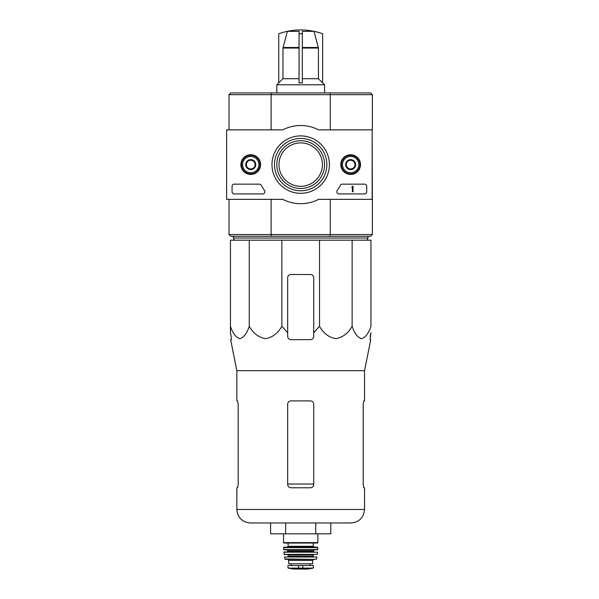 <?xml version="1.0" encoding="UTF-8"?>
<svg xmlns="http://www.w3.org/2000/svg" width="599" height="599" viewBox="0 0 599 599"><rect width="100%" height="100%" fill="white"/><g stroke="black" fill="none" stroke-linecap="round" stroke-linejoin="round"><path stroke-width="0.9" d="M314.003 31.343A65.134 65.134 0 0 1 322.629 33.776L322.629 82.894L318.428 78.709L318.428 48.047L314.003 31.343L302.323 31.343L302.323 33.776A61.353 61.353 0 0 0 299.066 33.776L299.066 31.343L287.385 31.343L282.96 48.047L282.96 78.709L278.76 82.894L278.76 33.754A65.134 65.134 0 0 1 287.385 31.343M299.066 82.894L302.323 82.894L299.066 82.894L299.066 33.776M302.323 82.894L302.323 33.776M318.428 78.709L302.323 78.709M249.259 240.184L230.435 240.184L230.435 326.283C232.712 333.276 235.841 337.409 239.832 338.675C243.838 337.432 246.983 333.306 249.259 326.283C253.205 333.276 258.626 337.409 265.544 338.675C272.478 337.432 277.914 333.306 281.867 326.283L281.867 240.184L249.259 240.184L249.259 326.283M319.522 240.184L319.522 326.283L313.726 332.685L319.522 326.283C323.46 333.276 328.888 337.409 335.799 338.675C342.733 337.432 348.176 333.306 352.13 326.283C354.398 333.276 357.536 337.409 361.526 338.675C365.532 337.432 368.67 333.306 370.953 326.283L370.953 240.184L281.867 240.184M300.698 188.49A23.893 23.893 0 0 0 324.583 164.605A23.893 23.893 0 0 0 300.698 140.713A23.893 23.893 0 0 0 276.805 164.605A23.893 23.893 0 0 0 300.698 188.49M278.977 164.605A21.721 21.721 0 0 1 311.555 145.797A21.721 21.721 0 0 1 311.555 183.414A21.721 21.721 0 0 1 278.977 164.605M372.151 129.856L372.368 199.355L318.601 199.355A39.092 39.092 0 0 1 282.788 199.355L226.632 199.355L226.632 129.856L282.788 129.856A39.092 39.092 0 0 1 318.601 129.856L372.151 129.856L372.151 199.355M372.368 129.856L372.368 94.672L370.624 92.935L230.765 92.935L229.028 94.672L229.028 129.856M372.368 94.672L330.274 94.672L330.274 129.856M329.929 92.935L330.274 94.672L271.115 94.672L271.115 129.856M229.028 199.355L229.028 234.538L230.765 236.276L329.929 236.276L330.274 234.538L271.115 234.538L271.115 199.355M372.368 199.355L372.368 234.538L330.274 234.538L330.274 199.355M329.929 236.276L370.624 236.276L372.368 234.538M229.028 234.538L271.115 234.538L271.459 236.276M271.459 92.935L271.115 94.672L229.028 94.672M368.018 236.276L368.018 238.013L233.37 238.013L233.37 236.276M234.344 240.184L233.37 238.013M230.435 332.685L230.435 326.283L230.435 332.685L231.192 336.391L230.435 332.685M352.13 326.283L352.13 240.184M281.867 326.283L287.662 332.685L287.662 336.391C287.849 338.368 288.935 339.453 290.919 339.655L310.469 339.655C312.446 339.453 313.532 338.368 313.726 336.391L313.726 277.756A3.257 3.257 0 0 0 310.469 274.499L290.919 274.499A3.257 3.257 0 0 0 287.662 277.756L287.662 332.685M315.74 533.814L330.79 533.814L330.79 522.957L351.081 522.957L250.307 522.957L285.648 522.957L285.648 533.814L315.74 533.814L315.74 522.957M237.593 487.773L238.185 484.516L237.593 487.773L236.845 487.773L236.845 509.487C237.638 517.671 242.131 522.156 250.307 522.957M313.726 404.153C313.524 402.169 312.438 401.083 310.469 400.896L290.919 400.896C288.95 401.083 287.864 402.169 287.662 404.153L287.662 484.516C287.864 486.5 288.95 487.586 290.919 487.773L310.469 487.773C312.438 487.586 313.524 486.5 313.726 484.516L313.726 404.153M238.185 484.516L238.185 404.153L237.593 400.896L236.845 400.896L236.845 370.706L230.63 339.655L231.319 339.655L231.192 336.391M236.845 370.706L364.544 370.706L364.544 400.896L363.795 400.896L363.204 404.153L363.204 484.516L363.795 487.773L364.544 487.773L364.544 509.487L236.845 509.487M370.197 336.391L370.953 332.685L370.07 339.655L370.759 339.655L364.544 370.706M313.726 332.685L313.726 336.391L313.726 332.685M270.598 522.957L270.598 533.814L285.648 533.814M299.066 78.709L282.96 78.709M322.629 82.834L324.583 84.788L276.805 84.788L276.805 92.935M278.76 82.834L276.805 84.788M240.888 164.605A9.854 9.854 0 0 1 255.668 156.069A9.854 9.854 0 0 1 255.668 173.133A9.854 9.854 0 0 1 240.888 164.605M340.794 164.605A9.854 9.854 0 0 1 355.574 156.069A9.854 9.854 0 0 1 355.574 173.133A9.854 9.854 0 0 1 340.794 164.605M271.983 164.605A28.715 28.715 0 0 1 315.052 139.739A28.715 28.715 0 0 1 315.052 189.471A28.715 28.715 0 0 1 271.983 164.605M364.544 184.148A2.171 2.171 0 0 1 366.715 186.319L366.715 191.747A2.171 2.171 0 0 1 364.544 193.926L338.952 193.926A2.171 2.171 0 0 1 337.185 190.497A44.738 44.738 0 0 0 340.352 185.316A2.171 2.171 0 0 1 342.276 184.148L364.544 184.148M259.36 184.148A2.171 2.171 0 0 1 261.284 185.308A44.521 44.521 0 0 0 264.473 190.489A2.171 2.171 0 0 1 262.706 193.926L234.239 193.926A2.171 2.171 0 0 1 232.068 191.747L232.068 186.319A2.171 2.171 0 0 1 234.239 184.148L259.36 184.148M241.075 164.605A9.666 9.666 0 0 1 255.578 156.234A9.666 9.666 0 0 1 255.578 172.976A9.666 9.666 0 0 1 241.075 164.605M340.981 164.605A9.666 9.666 0 0 1 355.477 156.234A9.666 9.666 0 0 1 355.477 172.976A9.666 9.666 0 0 1 340.981 164.605M274.507 164.605A26.191 26.191 0 0 1 313.786 141.926A26.191 26.191 0 0 1 313.786 187.285A26.191 26.191 0 0 1 274.507 164.605M352.384 186.319L353.036 186.319L353.036 191.747L352.384 191.747L352.384 187.382L351.733 187.405L352.384 186.319M346.304 162.097L350.647 159.589L354.99 162.097L354.99 167.114L350.647 169.622L346.304 167.114L346.304 162.097A5.017 5.017 0 0 1 354.99 162.097A5.017 5.017 0 0 1 350.647 169.622A5.017 5.017 0 0 1 346.304 162.097L346.304 167.114L350.647 169.622L354.99 167.114L354.99 162.097L352.818 160.839A4.343 4.343 0 0 1 352.818 168.364A4.343 4.343 0 0 1 346.304 164.605A4.343 4.343 0 0 1 348.476 160.839L346.304 162.097M350.647 172.744A8.146 8.146 0 0 1 343.594 160.532A8.146 8.146 0 0 1 357.7 160.532A8.146 8.146 0 0 1 350.647 172.744M350.647 173.83A9.232 9.232 0 0 1 342.65 159.985A9.232 9.232 0 0 1 358.644 159.985A9.232 9.232 0 0 1 350.647 173.83M348.476 160.839A4.343 4.343 0 0 1 352.818 160.839L350.647 159.589L348.476 160.839M246.399 162.097L250.741 159.589L255.084 162.097L255.084 167.114L250.741 169.622L246.399 167.114L246.399 162.097A5.017 5.017 0 0 1 255.084 162.097A5.017 5.017 0 0 1 250.741 169.622A5.017 5.017 0 0 1 246.399 162.097L246.399 167.114L250.741 169.622L255.084 167.114L255.084 162.097L252.913 160.839A4.343 4.343 0 0 1 252.913 168.364A4.343 4.343 0 0 1 246.399 164.605A4.343 4.343 0 0 1 248.57 160.839L246.399 162.097M250.741 172.744A8.146 8.146 0 0 1 243.688 160.532A8.146 8.146 0 0 1 257.795 160.532A8.146 8.146 0 0 1 250.741 172.744M250.741 173.83A9.232 9.232 0 0 1 242.752 159.985A9.232 9.232 0 0 1 258.738 159.985A9.232 9.232 0 0 1 250.741 173.83M248.57 160.839A4.343 4.343 0 0 1 252.913 160.839L250.741 159.589L248.57 160.839M288.201 568.114L293.473 569.043L307.916 569.043L313.187 568.114L311.847 568.114L313.457 567.792L313.457 565.523L287.932 565.523L287.932 567.792L289.542 568.114L287.932 567.792M313.187 568.114L289.542 568.114M288.748 560.417L312.641 560.417L312.641 563.786L288.748 563.786L288.748 560.417L287.662 559.331M283.537 533.814L283.537 542.612L283.971 543.046L317.418 543.046L317.852 542.612L283.537 542.612M288.097 543.046L288.097 546.303L287.228 547.172M283.537 547.606L317.852 547.606L317.418 547.172L283.971 547.172L283.589 549.568L286.794 549.777L287.879 550.863L287.445 551.949M317.852 547.606L317.582 549.777L283.806 549.777M283.769 552.188L317.62 552.188L283.986 551.949L284.233 554.554L317.373 554.367L284.016 554.367M313.509 554.554L313.075 554.988L288.314 554.988L287.879 554.554M288.314 554.988L287.879 556.726L313.509 556.726L313.075 556.291L288.314 556.291M284.428 556.98L316.961 556.98L284.428 556.98L285.266 559.331L316.122 559.331L284.839 558.994M318.354 47.486L302.323 47.486M299.066 47.486L283.035 47.486M318.428 48.047L302.323 48.047M313.726 484.029L287.662 484.029M299.066 48.047L282.96 48.047M302.809 568.406L302.809 565.523M298.579 568.406L298.579 565.523M313.292 543.046L313.292 546.303L288.097 546.303M317.799 549.568L283.589 549.568M314.595 549.777L313.509 550.863L287.879 550.863M313.509 550.863L313.509 551.514L287.879 551.514M367.045 240.184L368.018 238.013M364.544 509.487C363.75 517.671 359.258 522.156 351.081 522.957M324.583 84.788L324.583 92.935M322.629 33.754A65.156 65.156 0 0 0 278.76 33.754M317.852 533.814L317.852 542.612M313.292 546.303L314.161 547.172M313.509 551.514L313.943 551.949M317.62 552.188L317.373 554.367M313.075 554.988L313.075 556.291M316.961 556.98L316.549 558.994M312.641 560.417L313.726 559.331M310.162 565.523L310.162 563.786M291.226 565.523L291.226 563.786M307.916 569.043L307.542 568.758M293.525 569.05L307.864 569.05L293.525 569.05"/></g></svg>
